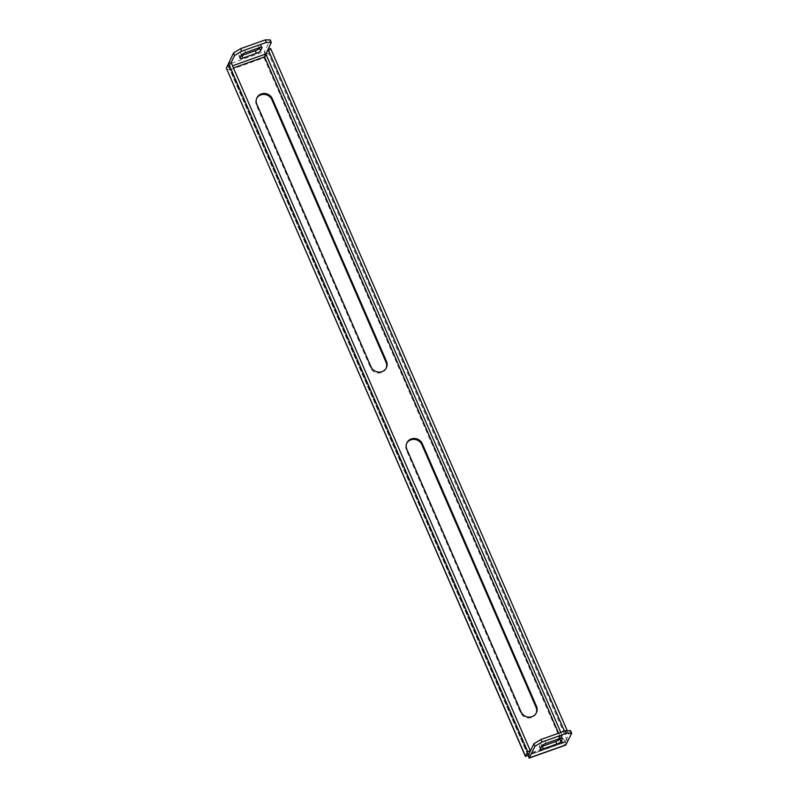 <?xml version="1.0" encoding="UTF-8"?>
<svg xmlns="http://www.w3.org/2000/svg" width="798" height="798" viewBox="0 0 798 798"><rect width="100%" height="100%" fill="white"/><g stroke="black" fill="none" stroke-linecap="round" stroke-linejoin="round"><path stroke-width="0.6" stroke-dasharray="3.99 2.99" d="M536.156 713.213A8.509 7.95 -154 0 1 535.947 713.681A8.509 7.95 -154 0 1 531.588 717.522A8.509 7.95 -154 0 1 520.565 712.704L406.411 450.182A8.509 7.95 -154 0 1 406.501 443.708A8.509 7.95 -154 0 1 406.731 443.249M386.152 368.227A8.509 7.95 -154 0 1 385.953 368.696A8.509 7.95 -154 0 1 381.584 372.546A8.509 7.95 -154 0 1 370.561 367.718L256.407 105.196A8.509 7.95 -154 0 1 256.497 98.723A8.509 7.95 -154 0 1 256.737 98.274M270.652 48.588L268.427 53.167L264.068 57.775L264.587 51.481L227.879 64.538C227.649 65.685 228.537 67.411 230.562 69.695C227.61 69.576 226.193 69.057 226.323 68.139L228.906 67.222L231.131 62.653L228.976 67.062L231.001 68.788L228.916 67.421L528.037 755.357M228.906 67.222L528.077 755.267L528.745 753.901M525.493 756.185C525.284 756.913 526.241 756.384 528.376 754.619L528.815 753.701L231.001 68.788L233.425 67.93M570.59 730.709L564.954 742.29L566.051 744.813C565.383 745.502 563.996 744.793 561.882 742.699L528.376 754.619L230.562 69.695L231.001 68.788M265.684 54.005L264.587 51.481L270.223 39.9M259.849 47.531L260.956 45.257A3.97 0.958 156.5 0 0 260.996 44.957A3.97 0.958 156.5 0 0 257.973 45.267L244.567 50.035A3.97 0.958 156.5 0 0 240.338 52.598L238.911 55.521A3.97 0.958 156.5 0 0 238.881 55.82A3.97 0.958 156.5 0 0 241.116 55.77M230.562 69.695L264.068 57.775L264.517 56.867M264.068 57.775L561.882 742.699C564.934 742.619 566.839 742.13 567.607 741.212L569.832 736.644L567.248 737.561L565.024 742.13L563.757 742.22L564.794 742.27M564.455 731.128L567.248 737.561M567.248 730.719L569.832 736.644M561.882 742.699L562.331 741.781L563.757 742.22M541.493 746.579A3.97 0.958 -23.5 0 1 539.249 746.629A3.97 0.958 -23.5 0 1 539.288 746.33L540.705 743.407A3.97 0.958 -23.5 0 1 544.944 740.843L558.351 736.075A3.97 0.958 -23.5 0 1 561.363 735.766A3.97 0.958 -23.5 0 1 561.333 736.065L560.226 738.35M558.6 733.212L562.331 741.781L564.804 742.409L528.196 755.427M528.386 754.858L528.545 756.564M521.014 711.786L520.565 712.704M371.01 366.801L370.561 367.718M562.331 741.781L529.094 753.601M227.969 64.758L228.976 67.062L232.497 65.805M560.804 732.424L565.024 742.13L567.607 741.212L268.427 53.167L265.854 54.074M564.954 742.29L528.246 755.347M561.333 736.065L562.221 738.11M558.351 736.075L559.448 738.599M544.944 740.843L546.041 743.367M540.705 743.407L541.812 745.93M539.288 746.33L540.386 748.853M238.911 55.521L240.008 58.045M240.338 52.598L241.435 55.122M244.567 50.035L245.664 52.558M257.973 45.267L259.071 47.79M260.956 45.257L261.854 47.301M256.856 104.279L256.407 105.196M406.86 449.264L406.411 450.182M527.129 755.606L528.815 753.711M229.026 67.361L229.694 68.02M528.775 753.811L528.625 756.863M561.363 735.766L562.46 738.29M539.249 746.629L540.346 749.152M238.881 55.82L239.979 58.344M260.996 44.957L262.093 47.481M256.936 97.805L256.497 98.723M386.392 367.778L385.953 368.696M406.94 442.79L406.501 443.708M536.396 712.764L535.947 713.681"/><path stroke-width="1.2" d="M532.037 716.614A8.509 7.95 -154 0 1 521.014 711.786L406.86 449.264A8.509 7.95 -154 0 1 406.94 442.79A8.509 7.95 -154 0 1 414.691 438.471A8.509 7.95 -154 0 1 422.332 443.768L536.475 706.29A8.509 7.95 -154 0 1 536.396 712.764A8.509 7.95 -154 0 1 532.037 716.614M382.033 371.629A8.509 7.95 -154 0 1 371.01 366.801L256.856 104.279A8.509 7.95 -154 0 1 256.936 97.805A8.509 7.95 -154 0 1 264.697 93.486A8.509 7.95 -154 0 1 272.327 98.782L386.471 361.304A8.509 7.95 -154 0 1 386.392 367.778A8.509 7.95 -154 0 1 382.033 371.629M406.731 443.249A8.509 7.95 -154 0 1 414.521 439.409A8.509 7.95 -154 0 1 421.883 444.676L536.037 707.198A8.509 7.95 -154 0 1 536.156 713.213M256.737 98.274A8.509 7.95 -154 0 1 264.517 94.423A8.509 7.95 -154 0 1 271.879 99.69L386.033 362.222A8.509 7.95 -154 0 1 386.152 368.227M525.433 756.484L226.323 68.139L525.493 756.185L528.037 755.357L530.301 750.699L527.717 751.616L525.493 756.185L526.381 756.155M530.301 750.699L231.131 62.653L228.547 63.571L527.717 751.616M226.323 68.139L228.547 63.571M528.037 755.357L527.129 755.606M240.567 48.688L241.664 51.212L234.612 55.481L233.515 52.957L240.567 48.688L265.245 39.91L270.223 39.9L271.32 42.424L266.342 42.434L265.245 39.91M241.664 51.212L266.342 42.434M234.612 55.481L231.121 62.653M233.515 52.957L227.799 65.097M567.248 730.719L270.652 48.588L268.078 49.506L264.517 56.867L271.32 42.424M240.008 58.045A3.97 0.958 156.5 0 0 239.979 58.344A3.97 0.958 156.5 0 0 243.001 58.045L256.397 53.276A3.97 0.958 156.5 0 0 260.637 50.713L262.053 47.78A3.97 0.958 156.5 0 0 262.093 47.481A3.97 0.958 156.5 0 0 259.071 47.79L245.664 52.558A3.97 0.958 156.5 0 0 241.435 55.122L240.008 58.045M241.116 55.77A3.97 0.958 156.5 0 0 241.904 55.521L255.3 50.753A3.97 0.958 156.5 0 0 259.54 48.189L259.849 47.531M268.078 49.506L564.455 731.128M233.425 67.93L264.517 56.867L558.6 733.212M566.71 733.242L565.612 730.719L570.59 730.709L571.687 733.232L566.71 733.242L542.032 742.02L534.979 746.29L533.882 743.766L540.934 739.497L542.032 742.02M565.612 730.719L540.934 739.497M571.687 733.232L565.752 745.083L529.154 758.1L534.979 746.29M529.094 753.601L533.882 743.766M560.226 738.35L559.907 738.998A3.97 0.958 -23.5 0 1 555.677 741.561L542.271 746.33A3.97 0.958 -23.5 0 1 541.493 746.579M543.368 748.853L556.775 744.085A3.97 0.958 156.5 0 0 561.004 741.522L562.43 738.589A3.97 0.958 156.5 0 0 562.46 738.29A3.97 0.958 156.5 0 0 559.448 738.599L546.041 743.367A3.97 0.958 156.5 0 0 541.812 745.93L540.386 748.853A3.97 0.958 156.5 0 0 540.346 749.152A3.97 0.958 156.5 0 0 543.368 748.853L542.271 746.33M528.525 755.985L529.343 757.871L566.051 744.813M528.545 756.564L529.154 758.1M232.497 65.805L265.684 54.005M265.854 54.074L560.804 732.424M555.677 741.561L556.775 744.085M559.907 738.998L561.004 741.522M241.904 55.521L243.001 58.045M259.54 48.189L260.637 50.713M255.3 50.753L256.397 53.276M272.327 98.782L271.879 99.69M386.471 361.304L386.033 362.222M422.332 443.768L421.883 444.676M536.475 706.29L536.037 707.198"/></g></svg>
